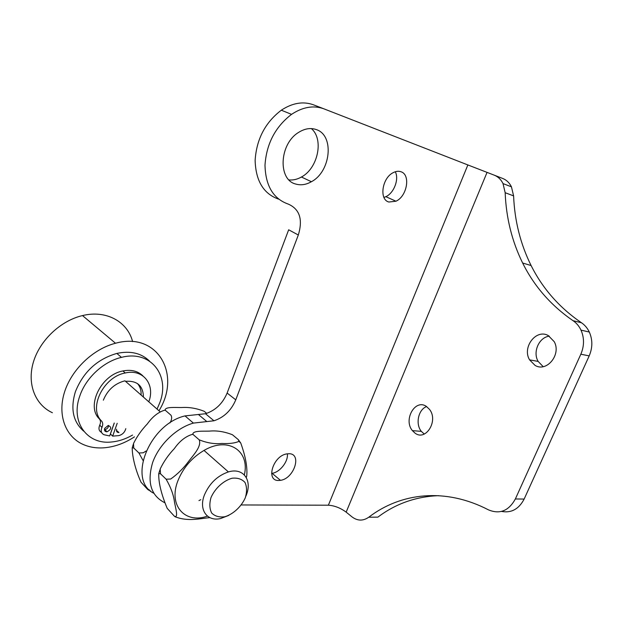 <?xml version="1.0" encoding="UTF-8"?>
<svg xmlns="http://www.w3.org/2000/svg" width="623" height="623" viewBox="0 0 623 623"><rect width="100%" height="100%" fill="white"/><g stroke="black" fill="none" stroke-linecap="round" stroke-linejoin="round"><path stroke-width="0.93" d="M245.291 497.8C241.319 506.686 233.314 514.123 224.841 516.747C219.351 517.503 214.966 516.265 211.695 513.048C209.499 508.781 209.281 503.594 211.033 497.481C215.091 488.284 223.455 480.66 232.068 478.23C237.573 477.662 241.864 479.056 244.956 482.42C246.957 486.734 247.066 491.859 245.291 497.8M245.859 496.196L246.186 495.394C252.549 480.24 243.313 467.297 228.415 471.923C217.474 475.676 209.484 483.339 204.445 494.911C198.441 509.801 207.186 521.84 220.674 518.523L228.773 515.385M159.924 411.616L124.943 380.817C114.741 383.488 107.538 389.951 103.34 400.2M104.423 429.644L104.828 429.621C107.109 429.068 108.371 427.674 108.612 425.447M104.625 428.445L108.176 425.478C111.899 427.09 111.525 429.2 107.063 431.809C104.937 431.778 104.119 430.657 104.625 428.445M116.423 430.4L118.977 432.541C116.906 432.502 116.119 431.396 116.626 429.216M117.21 423.274L112.654 436.131L118.752 435.617C122.318 434.698 124.647 432.463 125.729 428.904L125.791 428.647M142.846 375.856C137.839 370.997 131.204 369.361 122.941 370.965C101.214 374.672 85.81 406.149 99.322 418.858C100.731 420.541 100.871 422.651 99.727 425.182C98.317 428.616 98.932 431.038 101.565 432.448M148.788 401.812C155.446 384.601 143.15 368.629 125.27 372.982C103.504 376.736 88.038 408.314 101.557 421.023C102.966 422.713 103.099 424.824 101.962 427.362C100.505 430.976 101.214 433.437 104.088 434.753L109.664 435.952L114.243 423.025M125.503 381.307C137.185 380.497 143.158 385.762 143.43 397.092M137.449 383.542C140.128 386.587 141.343 390.426 141.109 395.044M114.282 423.033L110.419 433.951L112.654 436.131M134.459 436.855C124.569 443.35 114.321 447.003 103.706 447.828C96.238 448.319 89.377 447.189 83.116 444.44C65.617 436.746 57.308 415.23 64.426 392.404C71.466 369.587 93.17 348.935 115.512 343.25C157.557 331.444 181.69 374.478 158.966 410.767M132.606 341.591C127.551 321.678 106.268 309.724 82.509 315.581C60.789 320.627 39.958 340.111 33.424 361.986C26.812 383.869 35.192 404.864 52.387 412.73M149.497 361.091C141.359 353.101 130.472 350.547 116.844 353.428C97.133 359.16 83.318 371.939 75.383 391.758C70.29 408.68 73.047 421.802 83.653 431.132M157.058 409.093L159.652 403.065C170.593 375.716 150.758 349.628 121.469 357.368C103.652 361.457 85.842 377.803 79.799 396.01C70.228 422.16 87.399 444.97 111.673 441.98C118.775 441.302 125.737 438.989 132.559 435.056M238.313 439.636L232.418 434.737C224.366 431.607 216.703 430.4 209.421 431.116C203.137 431.326 192.92 430.493 192.865 434.161L193.371 434.753L192.53 434.309C185.716 436.271 179.642 441.061 174.292 448.677C168.475 454.767 163.771 461.534 160.181 468.994L160.5 473.784L158.748 473.605C158.476 482.591 161.295 494.171 167.198 508.345L174.417 516.241C178.637 518.422 175.577 508.049 174.471 502.045C173.591 494.911 170.803 487.287 166.1 479.18L170.663 479.04C177.539 474.204 183.606 468.208 188.862 461.059C193.808 454.588 201.829 446.216 199.181 439.815C207.109 443 214.655 444.215 221.819 443.459C229.389 443.849 235.097 443.148 238.944 441.357L238.313 439.636L240.758 443.046C245.587 456.495 247.572 467.491 246.724 476.042L246.287 477.514M209.881 517.635C199.983 518.476 188.162 521.864 175.001 516.724M199.181 439.815L193.371 434.753M166.1 479.18L160.5 473.784M206.688 413.368L204.149 411.266C196.385 408.26 188.886 407.014 181.643 407.528C175.421 407.606 165.329 406.632 165.15 410.012L165.593 410.518L164.869 410.136C158.382 412.021 152.526 416.639 147.293 423.967C141.662 429.839 137.068 436.334 133.524 443.467L133.743 447.992L132.216 447.812C132.154 455.756 135.098 469.236 141.039 482.233L147.667 489.429L149.24 489.74M142.971 460.381L138.937 452.999L143.259 452.789L146.117 450.997M150.665 491.049L148.165 489.842M169.939 422.924C171.784 419.879 172.135 417.309 170.99 415.222L165.593 410.518M138.937 452.999L133.743 447.992M501.538 511.421C511.351 513.235 518.881 509.116 524.145 499.062L515.361 498.968C508.75 510.899 499.786 514.536 488.487 509.863C445.235 487.427 400.9 492.645 368.746 517.222C363.077 521.14 357.477 521.015 351.956 516.841L346.162 512.137C340.446 507.94 334.52 505.627 328.376 505.206L467.865 164.947L494.257 175.172C498.089 176.691 501.009 179.502 503.018 183.59L505.167 192.717L513.601 195.879C514.614 220.807 520.454 244.021 531.108 265.538C542.656 288.613 559.431 307.684 581.438 322.737L573.09 320.72C576.477 323.018 579.11 326.148 580.986 330.112C584.39 337.907 584.343 345.944 580.838 354.214L515.361 498.968M438.522 495.659C415.814 496.593 395.597 503.75 377.873 517.137L368.746 517.222M573.09 320.72C551.012 305.535 534.199 286.307 522.642 263.023C511.974 241.319 506.156 217.886 505.167 192.717M535.025 365.366L529.581 359.86C521.887 347.416 536.084 328.586 548.248 335.54L554.221 341.669C561.549 354.542 546.628 372.64 535.025 365.366M415.097 433.187L412.395 430.625C403.097 419.762 415.245 398.494 426.405 406.43L429.559 409.451C438.631 420.727 425.82 441.45 415.097 433.187M580.838 354.214L589.194 355.889C592.668 347.712 592.707 339.761 589.311 332.043C587.434 328.119 584.81 325.019 581.438 322.737M513.601 195.879L511.444 186.83C509.435 182.773 506.522 179.977 502.699 178.458L494.257 175.172M589.194 355.889L524.145 499.062M426.607 406.57C418.321 409.459 415.214 424.107 421.335 431.365L424.279 434.06M549.322 336.163C539.02 337.245 532.501 352.096 538.147 361.41L543.178 366.651M241.319 504.957L328.376 505.206M164.612 502.652C150.883 495.589 146.888 482.233 152.627 462.562C158.982 444.565 176.325 427.923 193.403 423.095L213.962 420.782C224.007 417.418 231.273 410.44 235.767 399.841L227.122 393.058C222.691 403.556 215.48 410.448 205.489 413.734L185.015 415.907C149.271 424.131 127.147 480.185 153.717 493.237M227.122 393.058L288.667 229.786L298.316 235.003C303.019 219.46 299.686 209.164 288.309 204.11C273.31 198.838 265.538 185.856 264.993 165.173C266.465 143.773 275.311 126.835 291.541 114.359C302.84 106.915 313.665 105.085 323.999 108.869L467.865 164.947M323.999 108.869L313.618 104.866C303.3 101.082 292.53 102.865 281.316 110.201C265.211 122.505 256.481 139.248 255.126 160.438C255.765 180.935 263.568 193.831 278.536 199.111M383.947 197.421L385.871 196.673C393.985 193.068 399.288 179.144 395.294 171.761M271.589 473.387L272.087 473.316C279.914 472.335 288.387 461.479 287.374 453.793M289.017 179.915C293.16 180.32 297.296 179.354 301.431 177.018C317.894 168.42 324.139 139.217 311.344 128.587M298.316 235.003L235.767 399.841M400.893 171.722C410.892 174.596 407.084 196.424 395.94 201.221L388.884 202.023C378.94 199.695 382.031 177.905 393.253 172.626C395.979 171.224 398.525 170.92 400.893 171.722M289.158 453.715C302.241 453.778 293.97 478.744 280.467 480.333L278.551 480.473C265.53 480.948 272.96 456.036 286.611 453.918L289.158 453.715M316.243 129.568C334.66 135.323 330.79 171.722 311.399 181.729C306.064 184.735 300.87 185.514 295.816 184.065C277.796 179.977 279.166 144.077 298.51 132.465C304.655 128.579 310.566 127.614 316.243 129.568M101.557 421.023L99.322 418.858M101.962 427.362L99.727 425.182M200.793 499.693L198.963 500.58M244.348 474.905C250.057 451.239 228.766 436.357 204.803 449.977C192.242 457.189 183.255 467.491 177.859 480.886C168.046 505.588 185.117 524.177 207.459 516.117M487.054 172.392L346.162 512.137M198.371 414.466L206.813 421.569M204.001 450.421L228.415 471.923M107.063 431.809L104.828 429.621M125.27 372.982L122.941 370.965M115.512 343.25L82.509 315.581M116.844 353.428L121.469 357.368M158.748 473.605L159.971 469.758M240.758 443.039L238.952 441.349M132.216 447.812L133.236 444.495M589.311 332.043L580.986 330.112M522.642 263.023L531.108 265.538M193.403 423.095L185.015 415.907M205.489 413.734L213.962 420.782M503.018 183.59L511.444 186.83M281.316 110.201L291.541 114.359M529.581 359.86L538.147 361.41M412.395 430.625L421.335 431.365M395.94 201.221L385.871 196.673M280.467 480.333L272.087 473.316M311.399 181.729L301.431 177.018"/></g></svg>
